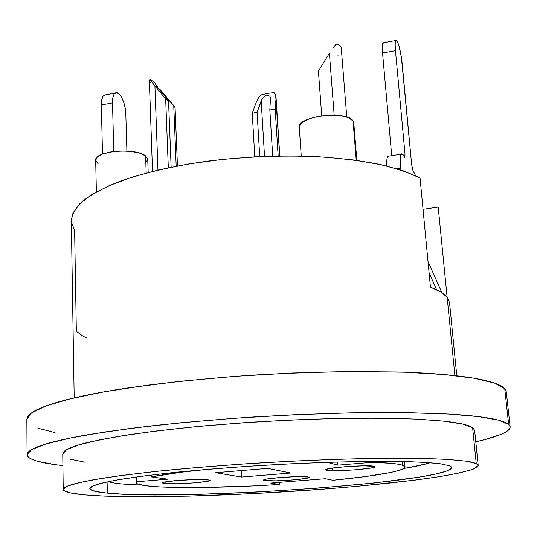 <?xml version="1.0" encoding="UTF-8"?>
<svg xmlns="http://www.w3.org/2000/svg" width="537" height="537" viewBox="0 0 537 537"><rect width="100%" height="100%" fill="white"/><g stroke="black" fill="none" stroke-linecap="round" stroke-linejoin="round"><path stroke-width="0.81" d="M159.885 89.263L161.832 91.572L161.872 92.72L161.832 91.572L159.885 89.263M156.462 85.047L158.019 86.994L156.462 85.047M155.455 84.685L155.415 83.665L155.455 84.685M151.931 82.174L149.964 79.281L149.353 80.805L149.964 79.281L153.79 81.778L155.415 83.665L153.79 81.778L149.964 79.281L154.918 85.96L157.959 170.068L154.918 85.96L151.931 82.174M264.526 480.508L263.452 480.118L264.157 479.615C268.527 477.769 303.412 475.701 308.298 477.004L308.983 477.608L306.231 478.38L292.739 479.95L275.635 480.823L264.526 480.508L263.519 479.924L265.99 479.158L279.602 477.541L297.303 476.641L308.379 477.024C316.602 478.548 272.172 482.051 264.526 480.508L265.56 479.246L264.526 480.508M326.456 470.264L325.644 469.815L326.53 469.264C331.591 467.136 368.597 464.8 374 466.27L374.598 467.103L371.141 468.009L355.991 469.801L337.679 470.721L326.456 470.264L325.858 469.56L329.006 468.647L344.331 466.801L363.341 465.848L374.383 466.364C382.035 468.257 333.215 472.191 326.456 470.264L327.516 468.976L326.456 470.264M164.295 483.461C162.302 483.199 161.966 482.837 163.288 482.38C167.853 480.534 201.771 478.648 208.336 479.877L209.806 480.481L207.685 481.253L194.683 482.844L176.901 483.75L164.295 483.461L162.489 482.884L164.295 482.112L177.371 480.467L195.81 479.534L208.987 479.991C217.451 481.602 174.122 484.931 164.295 483.461L165.618 481.843L164.295 483.461M372.806 461.343L372.879 462.27C388.157 462.787 398.011 463.767 402.448 465.21L402.132 461.484L402.448 465.21C400.273 464.498 396.709 463.894 391.748 463.391L372.879 462.27L337.927 465.149L326.959 462.33L337.927 465.149L372.879 462.27L372.806 461.343M382.545 53.029L395.46 50.646C394.984 45.121 395.091 41.738 395.782 40.503L397.427 41.651C399.548 46.665 401.146 54.056 402.213 63.822L411.657 164.59L412.631 169.799L415.651 175.747L413.013 170.712L411.657 164.59L401.408 57.392L398.823 45.41L397.427 41.651L396.232 40.235L395.44 41.43L395.165 45.081L395.46 50.646L382.545 53.029L391.721 155.656L382.545 53.029L382.606 43.826L383.774 42.745L382.982 42.893C382.237 44.141 382.089 47.518 382.545 53.029M95.68 160.268L97.157 157.18L102.426 154.106L110.763 151.904L120.859 150.951L131.075 151.394L139.781 153.152L145.614 155.931L146.185 173.028L145.614 155.931L147.742 159.281L145.614 155.931C136.17 147.36 93.941 151.011 95.673 160.207L96.378 191.89M356.837 160.355L353.789 122.886L353.037 120.912L356.239 160.268L353.037 120.912L353.802 123.074M508.653 424.418L510.137 426.814C509.72 431.741 498.276 436.735 475.795 441.797L484.233 439.743L500.618 434.527C504.887 432.782 507.747 431.057 509.19 429.352C510.627 427.647 510.452 426.002 508.653 424.418L504.746 388.687L508.653 424.418C506.841 422.834 503.263 421.357 497.906 419.988C492.53 418.618 485.314 417.41 476.265 416.35C467.19 415.296 456.336 414.443 443.71 413.792L401.126 412.57L350.392 412.866L294.39 414.739L236.676 418.101L181.056 422.747L131.035 428.331L89.41 434.46C77.147 436.561 66.675 438.655 57.989 440.743C49.337 442.83 42.524 444.858 37.55 446.824C32.603 448.791 29.414 450.657 27.998 452.423C26.595 454.188 26.79 455.826 28.589 457.343C30.394 458.853 33.596 460.222 38.187 461.451L55.465 464.7C37.214 462.283 27.749 458.94 27.065 454.664L31.67 449.57L46.028 443.931L70.562 437.97L105.004 431.956L148.293 426.224C180.982 422.646 215.84 419.578 252.873 417.014C290.208 414.839 326.295 413.389 361.119 412.678L408.583 412.671L448.2 414.034L478.413 416.611L498.544 420.156L508.653 424.418M62.903 465.606L55.465 464.7L62.903 465.606M510.123 426.687L506.29 391.748L504.746 388.687L494.577 383.123L474.473 378.317L444.388 374.578L405.026 372.222L357.911 371.483C323.368 371.839 287.597 373.094 250.598 375.262C213.901 377.92 179.358 381.25 146.984 385.264L104.091 391.835L69.958 398.904L45.645 406.079L31.408 413L26.85 419.39L27.065 454.544M476.259 463.612L478.205 465.465L473.768 468.955C466.385 471.432 455.215 473.949 440.253 476.507C407.784 481.575 362.066 486.287 312.776 489.932C226.466 496.161 130.639 498.725 85.108 494.906C70.978 493.671 63.688 491.832 63.232 489.388L67.192 486.2L79.503 482.548L100.412 478.574C118.502 475.809 140.419 473.07 166.161 470.358C193.696 467.734 223.07 465.378 254.29 463.283C301.485 460.417 347.842 458.665 386.862 458.236C411.282 458.182 431.694 458.578 448.106 459.43L466.458 461.216L476.259 463.612L472.607 427.62L476.259 463.612C474.339 462.693 470.929 461.874 466.029 461.149L446.717 459.343L418.491 458.343L382.196 458.276L339.458 459.209L292.578 461.129L244.355 463.928L197.737 467.452L155.495 471.459L119.885 475.701L92.458 479.93L74.012 483.924C69.401 485.206 66.279 486.401 64.648 487.522C63.03 488.636 62.795 489.663 63.943 490.59L71.092 493.067L85.108 494.906L104.91 496.114L129.417 496.698L188.601 496.128L255.431 493.496L323.596 489.126L356.279 486.401L414.806 480.138L438.843 476.728L458.061 473.258L471.405 469.821L477.796 466.559C478.675 465.512 478.165 464.525 476.259 463.612M478.205 465.465L474.614 430.224L472.607 427.62L462.766 424.089L444.455 421.203L417.806 419.175C396.131 418.296 371.228 418.021 343.089 418.336C313.642 419.021 283.294 420.303 252.054 422.176L206.631 425.68C177.626 428.439 151.588 431.473 128.504 434.782L99.573 439.837L78.858 444.871L66.655 449.644L62.748 453.973L63.232 489.388M438.205 207.101L447.106 297.156L438.205 207.101L423.035 209.289L438.205 207.101M456.799 375.833L449.523 302.532L447.146 297.203L454.893 375.618L447.146 297.203C444.26 293.625 438.702 290.289 430.459 287.188L420.041 177.942C409.019 172.645 395.064 168.014 378.162 164.054C359.736 160.583 339.23 158.1 316.642 156.609C281.032 155.18 244.953 156.65 208.396 161.026C173.149 165.926 141.929 173.283 117.717 182.137C102.929 188.259 91.216 194.616 82.57 201.207C75.751 207.819 71.992 214.297 71.3 220.64L74.193 397.89M107.353 493.127C96.002 492.053 90.162 490.503 89.827 488.489L93.284 485.703C99.056 483.642 108.669 481.441 122.127 479.091C137.761 476.708 156.636 474.346 178.761 472.01C202.402 469.747 227.621 467.707 254.431 465.888C308.547 462.511 362.119 460.921 399.447 461.437C416.712 461.854 430.251 462.619 440.065 463.733L449.402 465.76L451.677 467.626C448.898 482.293 182.499 500.94 107.353 493.127L107.091 481.857L107.353 493.127L95.687 491.462L90.169 489.254L90.075 487.764L91.565 486.549L100.453 483.407L117.066 479.944L141.191 476.312L172.082 472.694L208.39 469.284L248.242 466.291L289.396 463.901L329.463 462.243L366.18 461.411L397.628 461.411L422.431 462.203L439.776 463.693L449.402 465.76L451.006 466.613L451.677 467.7L451.523 468.271L446.677 471.083L435.614 474.07L419.202 477.118L373.947 483.011L317.823 488.133L257.116 492.026L197.69 494.349L145.567 494.799L124.282 494.235L107.353 493.127M151.273 476.89L167.873 479.165L136.405 481.763L136.23 482.944L137.794 484.005L145.789 485.737L159.549 486.905L178.089 487.495L200.382 487.515L252.068 485.958L279.428 484.461L270.735 483.038L325.382 478.709L332.913 480.253L365.992 476.5L390.654 472.486L398.816 470.493L403.703 468.573L404.992 466.794L402.448 465.21L405.039 466.995C405.428 470.962 374.511 476.245 332.913 480.253L325.382 478.709L270.735 483.038L279.428 484.461C209.141 488.972 136.183 488.69 136.089 482.501L136.264 476.984L136.405 481.763L167.873 479.165L151.273 476.89L151.212 475.044L151.273 476.89C163.825 474.346 182.439 471.842 207.114 469.392L181.909 472.164L151.273 476.89M290.765 473.03L241.502 477.044L215.619 472.714L267.708 468.385L290.765 473.03L267.708 468.385L215.619 472.714L241.502 477.044L241.167 470.593L241.502 477.044L290.765 473.03M86.927 338.135L82.805 336.055L76.341 331.282L74.623 230.413L71.374 221.956M449.529 302.539L447.146 297.203L440.823 292.014L430.459 287.188L420.041 177.942L403.119 170.759L381.156 164.698L354.662 160.053L324.435 157.066L291.524 155.911L257.169 156.67L222.727 159.335L189.568 163.792L158.952 169.833L131.968 177.176L109.454 185.507L91.968 194.468L79.805 203.731L72.998 212.988L71.3 220.727M506.31 391.903L504.746 388.687C502.901 386.653 499.296 384.727 493.933 382.908C488.556 381.089 481.353 379.437 472.332 377.954C463.283 376.477 452.483 375.222 439.931 374.202C427.345 373.181 413.242 372.443 397.615 371.98L347.271 371.55L291.745 373.034L234.548 376.383L179.439 381.377L129.88 387.654C114.576 389.922 100.828 392.292 88.639 394.762C76.489 397.226 66.105 399.709 57.499 402.22C48.921 404.73 42.168 407.187 37.241 409.603C32.334 412.02 29.179 414.336 27.77 416.558L26.857 419.545M37.905 428.19L55.076 432.594M84.51 462.115L70.575 459.242M62.748 454.074L64.145 451.416C65.756 449.905 68.85 448.314 73.415 446.656C77.999 444.992 84.094 443.287 91.699 441.542L118.872 436.312L154.153 431.251L196.012 426.66L242.207 422.847L290.014 420.055L336.504 418.464L378.921 418.135L414.98 419.041L443.065 421.055C450.993 421.894 457.41 422.874 462.337 423.988C467.237 425.103 470.66 426.311 472.607 427.62L474.621 430.318M299.297 127.578L299.445 126.034L302.707 122.094L309.708 118.603L319.401 116.126L330.248 115.079L340.505 115.643L348.513 117.697L353.037 120.912C347.171 110.058 296.76 116.254 299.284 127.397L301.257 156.052M98.244 163.933L95.714 160.637M148.185 172.498L147.742 159.294L145.916 162.677M403.931 468.432C414.215 466.572 422.988 464.666 430.251 462.719L429.197 462.995M430.05 462.699C424.639 464.599 415.92 466.519 403.898 468.459C415.92 466.519 424.639 464.599 430.05 462.699M108.118 481.642C113.529 483.394 124.571 484.515 141.244 484.985M102.5 154.079L101.339 104.93L112.501 102.869L113.77 151.461L112.501 102.869C112.434 97.66 113.334 94.371 115.193 92.995C119.207 89.921 125.692 102.856 125.812 113.851L125.155 107.836L123.604 101.909L121.389 96.935L118.831 93.666L116.307 92.619L114.206 93.982L112.864 97.58L112.501 102.869L101.339 104.93L102.5 154.079M105.923 94.727L104.118 95.069C102.218 96.445 101.292 99.734 101.339 104.93L101.735 99.647L103.117 96.056L105.93 94.727M126.9 151.031L125.812 113.851L126.9 151.031M400.911 170.021L400.73 168.034L396.595 168.672L400.73 168.034C400.099 160.556 400.273 155.925 401.246 154.146L402.985 154.784L404.811 157.375L405.005 153.918L395.46 50.646L405.005 153.918L404.891 157.294L402.985 154.784L401.589 153.824L400.656 155.978L400.354 160.966L400.911 170.021M402.636 154.294L405.005 153.918L402.636 154.294M388.889 156.106L387.748 156.287C386.915 157.569 386.593 160.811 386.788 166.014L387.096 158.12L388.11 155.965M428.009 261.472L441.877 292.672L428.009 261.472M429.083 272.749L436.628 289.772L429.083 272.749M337.699 461.995L337.927 465.149L337.699 461.995M332.242 470.721L332.054 468.136L332.242 470.721M279.3 482.36L279.428 484.461L279.3 482.36M150.226 82.45L149.36 80.892M157.811 87.833L168.531 100.734L171.135 167.182L168.531 100.734L165.665 98.909L168.316 167.759L165.665 98.909L154.918 85.96L165.665 98.909L168.531 100.734L156.254 85.853M175.075 107.595L177.445 165.94L175.075 107.595L173.746 105.561L176.19 166.181L173.746 105.561L161.832 91.572L175.075 107.595M155.368 84.544L155.032 83.712L155.415 83.665M156.321 85.947L155.032 83.712M346.768 117.046L341.223 47.565C340.988 45.947 339.297 44.793 336.128 44.094L339.142 45.101L340.888 46.578L341.23 47.639M321.723 115.764L318.401 70.951L321.723 115.764M329.403 53.331L334.162 115.099L329.403 53.331L318.401 70.951L329.403 53.331M336.128 44.094L332.9 48.129L336.128 44.094M337.86 55.922L338.021 55.526M256.397 101.929L252.242 113.3L254.78 156.797L252.242 113.3L257.095 112.146L259.733 156.549L257.095 112.146L262.096 98.989L261.177 100.815L264.533 156.348L261.177 100.815L257.095 112.146L252.242 113.3L256.377 101.976L258.19 98.365L260.868 94.928L267.211 93.378L274.179 92.539L275.676 95.237L276.031 97.19M278.159 155.978L275.192 109.286L269.829 109.917L272.702 156.092L269.829 109.917L270.547 97.479L269.829 109.917L275.192 109.286L278.159 155.978M262.096 98.989L265.124 95.834L266.855 94.908L269.769 96.13L270.547 97.479M258.19 98.365L260.868 94.928L267.211 93.378L274.179 92.539L275.676 95.237L279.696 155.958L276.025 98.479L275.192 109.286L276.025 98.439M268.48 95.237L266.855 94.908L267.211 93.378L266.855 94.908L265.124 95.834M152.515 171.384L149.353 80.805M382.982 42.893L395.776 40.503M104.118 95.069L115.186 92.995M401.246 154.146L387.748 156.287M404.562 461.538L405.032 466.982M135.928 477.031L136.089 482.448M279.79 155.952L276.045 97.311"/></g></svg>
